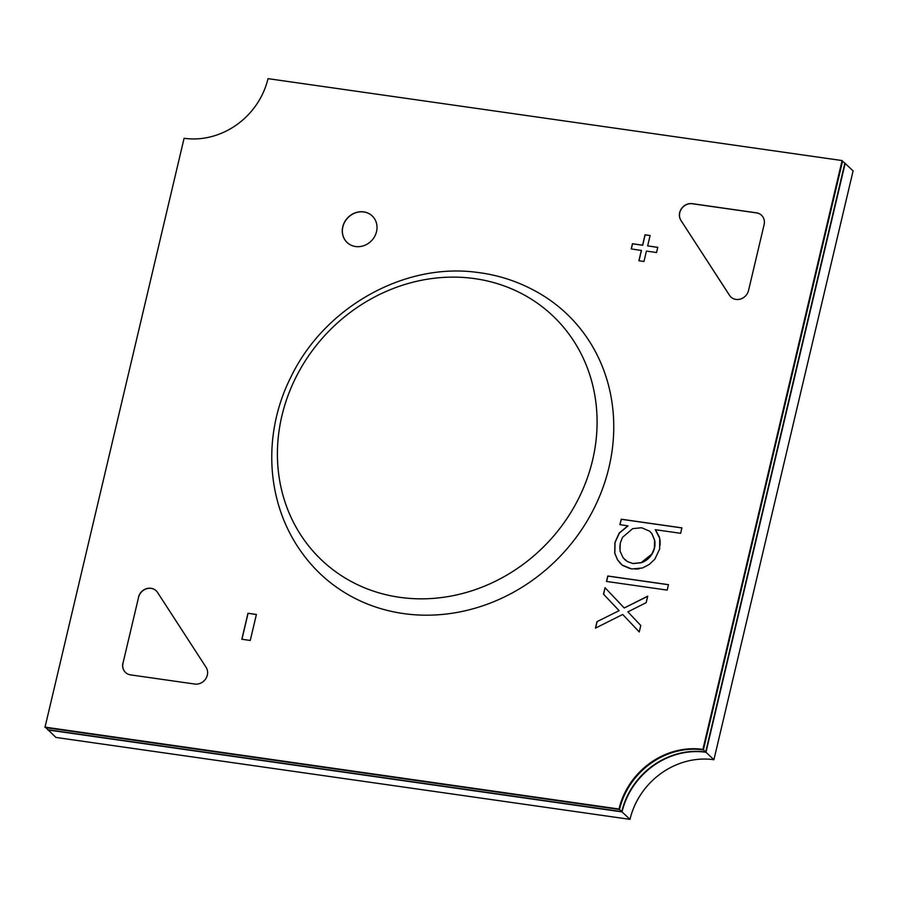 <?xml version="1.0" encoding="UTF-8"?>
<svg xmlns="http://www.w3.org/2000/svg" width="898" height="898" viewBox="0 0 898 898"><rect width="100%" height="100%" fill="white"/><g stroke="black" fill="none" stroke-linecap="round" stroke-linejoin="round"><path stroke-width="1.35" d="M45.484 727.279L55.912 737.438L629.992 819.358A73.108 66.149 133.2 0 1 713.91 759.719L853.1 170.889L845.153 163.436L705.963 752.266L713.91 759.719M45.416 727.593L619.497 809.502L621.764 811.635L47.684 729.715L622.045 811.904L47.964 729.984L622.045 811.904L629.992 819.358M622.045 811.904A73.108 66.149 133.2 0 1 705.963 752.266L844.872 163.167L705.963 752.266A73.108 66.149 133.2 0 0 622.045 811.904M619.497 809.502A73.108 66.149 133.2 0 1 703.403 749.864L705.682 751.996A73.108 66.149 133.2 0 0 621.764 811.635A73.108 66.149 133.2 0 1 705.682 751.996L844.872 163.167L842.133 160.978M703.403 749.864L842.593 161.045M363.746 211.883A18.274 16.534 -46.8 0 0 344.574 222.053A18.274 16.534 -46.8 0 0 347.144 242.527A18.274 16.534 -46.8 0 0 355.552 246.523A18.274 16.534 -46.8 0 0 374.724 236.342A18.274 16.534 -46.8 0 0 372.154 215.868A18.274 16.534 -46.8 0 0 363.746 211.883M619.025 610.584L603.49 594.15L605.028 587.674L624.222 607.98L647.716 596.171L646.178 602.659L627.882 611.852L640.779 625.491L639.253 631.968L622.696 614.468L595.453 628.129L596.99 621.652L619.126 610.674L603.591 594.251L605.117 587.775M622.696 614.468L639.253 631.956M596.99 621.652L619.126 610.674M624.222 607.98L647.671 596.339M247.96 613.267L256.401 614.479L250.261 640.454L241.82 639.253L247.96 613.267L256.379 614.558M641.352 250.362L638.893 260.757L643.967 261.475L646.414 251.081L656.55 252.529L657.774 247.332L647.649 245.895L650.107 235.501L645.033 234.782L642.586 245.165L632.45 243.717L631.227 248.914L641.453 250.463L639.017 260.768M702.898 749.392L842.088 160.562L703.011 749.493A73.108 66.149 -46.8 0 0 619.092 809.132L618.98 809.019A73.108 66.149 -46.8 0 1 702.898 749.392L703.011 749.493M45.035 727.133L619.092 809.132M842.088 160.562L268.008 78.642A73.108 66.149 -46.8 0 1 184.09 138.281L45.012 727.212M680.909 220.369L729.513 295.341A10.967 9.923 -46.8 0 0 740.019 299.169A10.967 9.923 -46.8 0 0 748.55 290.458L764.108 224.646A10.967 9.923 -46.8 0 0 756.43 212.815L692.268 203.655A10.967 9.923 -46.8 0 0 681.391 208.74A10.967 9.923 -46.8 0 0 680.909 220.369L729.614 295.431A10.967 9.923 -46.8 0 0 730.961 297.058M138.561 597.338L123.004 663.139L138.561 597.338A10.967 9.923 -46.8 0 1 145.925 588.987A10.967 9.923 -46.8 0 1 156.14 590.738M138.46 597.237A10.967 9.923 -46.8 0 1 146.98 588.527A10.967 9.923 -46.8 0 1 157.487 592.354L206.091 667.326A10.967 9.923 -46.8 0 1 205.62 678.967A10.967 9.923 -46.8 0 1 194.743 684.04L130.58 674.881A10.967 9.923 -46.8 0 1 122.903 663.05M628.016 525.891L619.362 533.064L615.029 542.549L614.827 553.28L615.04 542.56L619.373 533.075L628.039 525.891L619.923 524.645L621.214 519.201L681.896 527.856L680.617 533.3L655.315 529.697L659.704 538.295L659.648 549.015L654.855 559.128L649.299 564.415L642.53 567.985L631.709 568.962L622.168 565.067L617.51 559.824L614.827 553.28L617.622 559.937M620.821 563.944L617.712 560.071M627.927 525.79L619.261 532.963L614.928 542.459L614.726 553.19L617.51 559.824M44.9 727.111L618.98 809.019M606.498 581.444L607.778 576L668.471 584.665L667.18 590.109L606.498 581.444M657.763 247.41L647.784 245.906M622.527 537.341L620.249 543.167L620.024 551.069L623.178 557.927L627.556 561.654L633 563.506L641.183 562.642L651.937 553.999L654.361 548.128L654.608 540.338L651.825 533.569L649.613 531.167L641.621 527.743L632.675 528.653L622.527 537.341M627.556 561.654L633.045 563.596L641.284 562.743C645.853 561.138 649.434 558.253 652.038 554.088C654.62 549.711 655.506 545.153 654.709 540.428L651.926 533.659L649.714 531.268M624.682 559.544L627.556 561.688M761.526 215.251A10.967 9.923 -46.8 0 0 756.531 212.905L692.369 203.756A10.967 9.923 -46.8 0 0 681.492 208.83A10.967 9.923 -46.8 0 0 681.01 220.47M650.085 235.579L645.134 234.872L642.687 245.266L632.551 243.818L631.339 248.937M623.279 558.028L627.657 561.744M620.069 544.682L619.822 548.454M660.097 545.355L660.075 539.967M655.955 530.628L659.39 537.094M620.035 524.657L621.315 519.291L681.885 527.934M617.611 559.925L622.269 565.156M629.779 568.479L622.662 565.437M635.122 569.096L639.163 568.838M606.61 581.466L607.879 576.089L668.449 584.733M595.599 628.061L597.091 621.753M372.199 215.913A18.274 16.534 -46.8 0 0 363.847 211.973A18.274 16.534 -46.8 0 0 344.697 222.12A18.274 16.534 -46.8 0 0 347.189 242.583M241.944 639.264L248.061 613.368M123.004 663.139A10.967 9.923 -46.8 0 0 125.585 672.535M403.314 597.787A168.151 152.155 133.2 0 1 281.052 419.624A168.151 152.155 133.2 0 1 471.192 278.167A168.151 152.155 133.2 0 1 593.443 456.33A168.151 152.155 133.2 0 1 403.314 597.787M407.344 614.075A179.117 162.078 133.2 0 1 301.75 552.495C265.741 502.846 262.238 433.959 290.817 377.216C324.032 307.756 403.494 262.564 476.479 272.307C500.208 275.102 522.333 282.814 542.863 295.431A179.117 162.078 133.2 0 1 599.056 497.559A179.117 162.078 133.2 0 1 407.344 614.075M556.917 319.89A168.151 152.155 133.2 0 1 543.211 547.208A168.151 152.155 133.2 0 1 317.578 556.075A168.151 152.155 133.2 0 1 331.283 328.747A168.151 152.155 133.2 0 1 556.917 319.89"/></g></svg>
